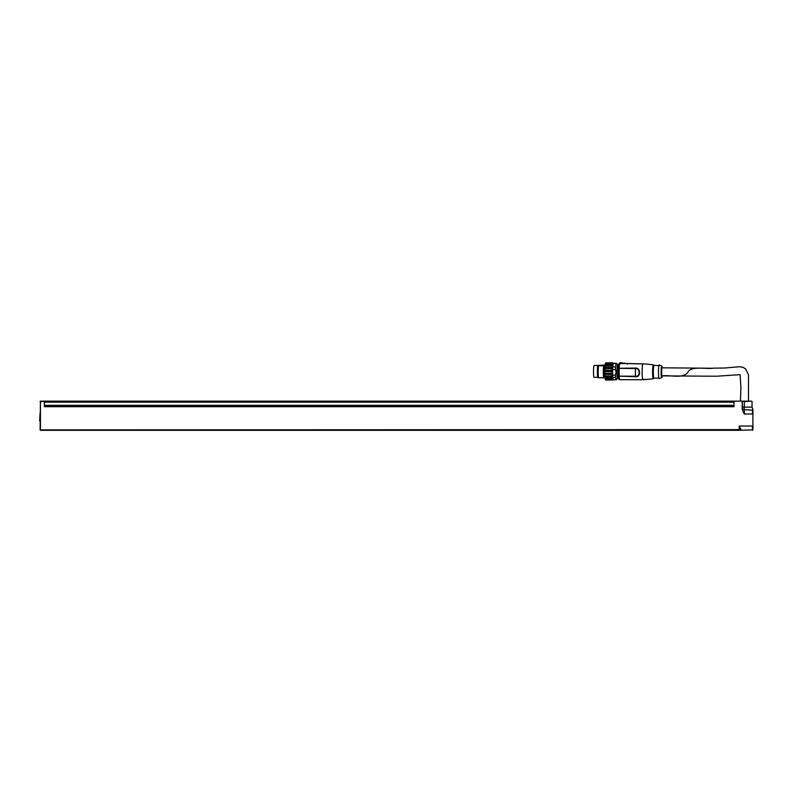 <?xml version="1.0" encoding="UTF-8"?>
<svg xmlns="http://www.w3.org/2000/svg" width="793" height="793" viewBox="0 0 793 793"><rect width="100%" height="100%" fill="white"/><g stroke="black" fill="none" stroke-linecap="round" stroke-linejoin="round"><path stroke-width="1.19" d="M40.096 412.895L39.65 420.954M44.388 406.284L734.031 406.284M752.904 412.895L752.904 410.15C752.904 409.178 752.904 409.178 752.904 410.15C752.904 409.178 752.904 409.178 752.904 410.15L744.32 409.713L744.32 401.565L751.615 401.139L40.443 401.139L40.096 429.965M44.388 401.853L44.388 406.71L734.031 406.71L734.031 401.853L44.388 401.853M40.443 430.312L44.388 430.312L40.443 430.312L40.443 401.139M742.605 409.406L742.179 401.139L744.32 401.139L742.179 401.565L742.179 409.406L744.32 414.005L742.179 409.406M739.215 430.024L739.245 430.074A1.715 1.308 -169.6 0 1 740.86 429.3L738.927 430.312L752.904 429.875L752.904 416.057M752.904 410.15L752.904 426.019M739.175 430.312L740.86 429.3L739.175 426.019L739.245 429.667L739.175 426.019L752.468 426.019L752.468 430.312M742.605 407.999A1.715 1.715 0 0 0 744.32 409.713L744.32 414.005L752.468 414.005L752.468 409.713M44.388 430.312L738.927 430.312M739.215 429.935L739.245 429.667A1.715 1.1 -8.8 0 1 740.86 428.775M742.179 401.139L40.096 401.565M618.084 366.197A6.859 0.654 90.4 0 0 617.747 364.721A6.859 0.654 90.4 0 0 616.984 372.254A6.859 0.654 90.4 0 0 617.658 378.38A6.859 0.654 90.4 0 0 618.015 376.913M618.56 366.197L617.668 366.188A5.363 0.515 90.4 0 0 617.123 371.55A5.363 0.515 90.4 0 0 617.598 376.913L618.49 376.923M661.669 375.882C669.956 374.663 682.664 379.094 687.759 372.462C690.564 365.712 705.106 369.161 712.887 368.249L661.729 367.813L661.669 375.882M627.293 364.096L626.48 363.462L645.849 363.977L627.739 363.61M653.283 378.707A6.949 0.664 -89.6 0 1 653.224 378.747A6.949 0.664 -89.6 0 1 652.599 372.502A6.949 0.664 -89.6 0 1 653.244 364.879A6.949 0.664 -89.6 0 1 653.313 364.839L645.849 363.977M635.411 368.071L635.401 368.537C640.437 368.002 640.466 377.071 635.421 376.249L619.194 376.14L635.431 376.695C640.982 377.627 640.942 367.486 635.411 368.071L618.401 368.299L618.421 376.06A0.862 0.525 -3.9 0 0 619.214 376.586A8.148 0.783 -89.6 0 0 619.799 379.718L642.717 379.728C646.82 379.599 646.969 379.441 643.163 379.252M625.885 363.462A8.148 0.783 90.4 0 0 625.806 363.501A8.148 0.783 90.4 0 0 625.736 363.62L619.749 363.581L619.829 362.688L626.48 363.462M642.717 379.728A8.148 0.783 -89.6 0 1 642.132 372.561A8.148 0.783 -89.6 0 1 642.667 364.195M625.736 363.62L621.444 362.698M659.161 378.657A6.859 0.654 -89.6 0 1 659.122 378.687A6.859 0.654 -89.6 0 1 658.487 372.314A6.859 0.654 -89.6 0 1 659.122 365.008A6.859 0.654 -89.6 0 1 659.211 364.978L661.759 366.019A5.838 0.555 -89.6 0 1 662.135 367.823M662.076 375.892A5.838 0.555 -89.6 0 1 661.719 377.656A5.838 0.555 -89.6 0 1 661.689 377.676A5.838 0.555 -89.6 0 1 661.144 372.254A5.838 0.555 -89.6 0 1 661.689 366.049A5.838 0.555 -89.6 0 1 661.759 366.019M653.967 378.202A6.433 0.615 -89.6 0 1 653.908 378.231A6.433 0.615 -89.6 0 1 653.333 372.452A6.433 0.615 -89.6 0 1 653.928 365.395A6.433 0.615 -89.6 0 1 653.997 365.365L658.904 365.642M597.734 377.339L594.026 377.309A5.918 0.565 -89.6 0 1 593.501 371.996A5.918 0.565 -89.6 0 1 594.106 365.474L597.863 365.504M605.049 377.389L604.791 377.389A5.918 0.565 -89.6 0 1 604.256 372.076A5.918 0.565 -89.6 0 1 604.871 365.543L605.148 365.553M612.434 365.028L612.335 365.979L605.079 365.93L605.178 364.978L612.434 365.028L612.592 364.086L605.307 364.037L605.426 363.422L605.723 362.817L612.989 362.867A8.654 0.734 179.9 0 1 612.939 362.926A8.654 1.041 179.7 0 1 612.86 363.006L605.584 362.956M605.148 365.652L612.702 365.702M612.236 367.387L612.176 368.596L604.92 368.547L604.98 367.337L612.236 367.387L612.335 365.979M604.97 368.051L612.533 368.101M612.127 370.232L612.107 371.56L604.851 371.511L604.871 370.192L612.127 370.232L612.176 368.596M604.89 370.866L612.444 370.916M612.117 373.245L612.146 374.524L604.881 374.474L604.861 373.196L612.117 373.245L612.107 371.56M604.9 373.761L612.454 373.81M612.206 376.041L612.265 377.121L605.009 377.071L604.94 376.001L612.206 376.041L612.146 374.524M605 376.378L612.563 376.427M612.374 378.301L612.474 379.044L605.218 378.995L605.118 378.251L612.374 378.301L612.265 377.121M605.188 378.4L612.741 378.449M612.474 379.044L612.751 380.045A9.903 0.843 -0.1 0 0 612.86 380.016L605.594 379.996M612.751 380.045L605.436 379.649M612.642 379.698L605.356 379.649L605.218 378.995M605.118 378.251L605.009 377.071M604.94 376.001L604.881 374.474M604.861 373.196L604.851 371.511M604.871 370.192L604.92 368.547M604.98 367.337L605.079 365.93M605.178 364.978L605.307 364.037M612.86 363.006L612.811 363.432A9.903 1.19 179.7 0 1 612.702 363.472L612.592 364.086M604.881 377.389A6.007 0.575 -89.6 0 1 604.841 377.448A6.007 0.575 -89.6 0 1 604.256 372.076A6.007 0.575 -89.6 0 1 604.92 365.494A6.007 0.575 -89.6 0 1 604.96 365.543M617.658 378.38L616.29 379.738A8.237 0.783 -89.6 0 1 616.211 379.778A8.237 0.783 -89.6 0 1 616.161 379.758L613.257 379.738L612.771 377.399L615.675 377.418A8.237 0.783 -89.6 0 1 615.537 375.188L612.632 375.168L612.622 369.459L615.527 369.479A8.237 0.783 -89.6 0 1 615.646 366.961L612.741 366.951L613.207 363.591L616.111 363.61A8.237 0.783 -89.6 0 1 616.33 363.303A8.237 0.783 -89.6 0 1 616.379 363.323L617.747 364.721M613.207 363.591A8.237 0.783 -89.6 0 1 613.425 363.283A8.237 0.783 -89.6 0 1 613.475 363.303L613.217 363.035M615.646 366.961L616.111 363.61M612.622 369.459A8.237 0.783 -89.6 0 1 612.741 366.951M615.537 375.188L616.042 372.333L615.527 369.479M612.771 377.399A8.237 0.783 -89.6 0 1 612.632 375.168M616.161 379.758L615.675 377.418M604.266 365.127L597.972 365.365L604.266 365.127L604.722 365.404L603.642 365.791A6.859 0.654 90.4 0 0 603.314 372.165A6.859 0.654 90.4 0 0 603.681 377.795L604.762 377.527L604.306 377.131M612.702 363.472L605.426 363.422M605.386 363.947L612.939 363.997M612.939 362.926L605.654 362.877M597.783 365.593A6.364 0.605 90.4 0 0 597.387 372.076A6.364 0.605 90.4 0 0 597.823 377.646L598.556 377.765A6.859 0.654 -89.6 0 1 598.19 372.125A6.859 0.654 -89.6 0 1 598.517 365.761L597.972 365.365M598.556 377.765L603.681 377.795M603.642 365.791L598.517 365.761M44.388 405.857L734.031 405.857M44.388 405.639L734.031 405.639M44.388 405.342L734.031 405.342M44.388 402.16L734.031 402.16M40.096 429.875L738.927 429.628M752.042 401.565L752.042 407.146L742.605 407.146M635.431 376.695L635.401 368.537L618.391 368.349L618.421 376.06L619.194 376.14L619.184 367.962A8.148 0.783 -89.6 0 1 619.749 363.581M618.391 368.349L618.401 368.339A0.862 0.862 0 0 1 618.401 368.299C618.619 364.156 619.125 362.53 619.908 363.422M612.811 363.432L605.465 363.382M752.042 407.146L752.904 409.247M748.483 401.139L748.503 374.93L745.737 368.953L742.734 367.169L739.126 366.743L725.02 368.011L712.966 368.16M740.414 401.139L740.91 387.539L740.127 374.821M740.038 374.663L716.654 376.219L661.689 375.882M619.799 379.718C618.619 378.489 619.125 381.205 618.421 376.11A0.862 0.862 0 0 1 618.421 376.06M661.689 377.676L659.122 378.687M645.542 379.579L653.224 378.747L654.047 378.063M653.313 364.839L654.126 365.533M658.814 378.023L653.908 378.231M616.33 363.303L613.425 363.283M616.211 379.778L613.306 379.758"/></g></svg>
